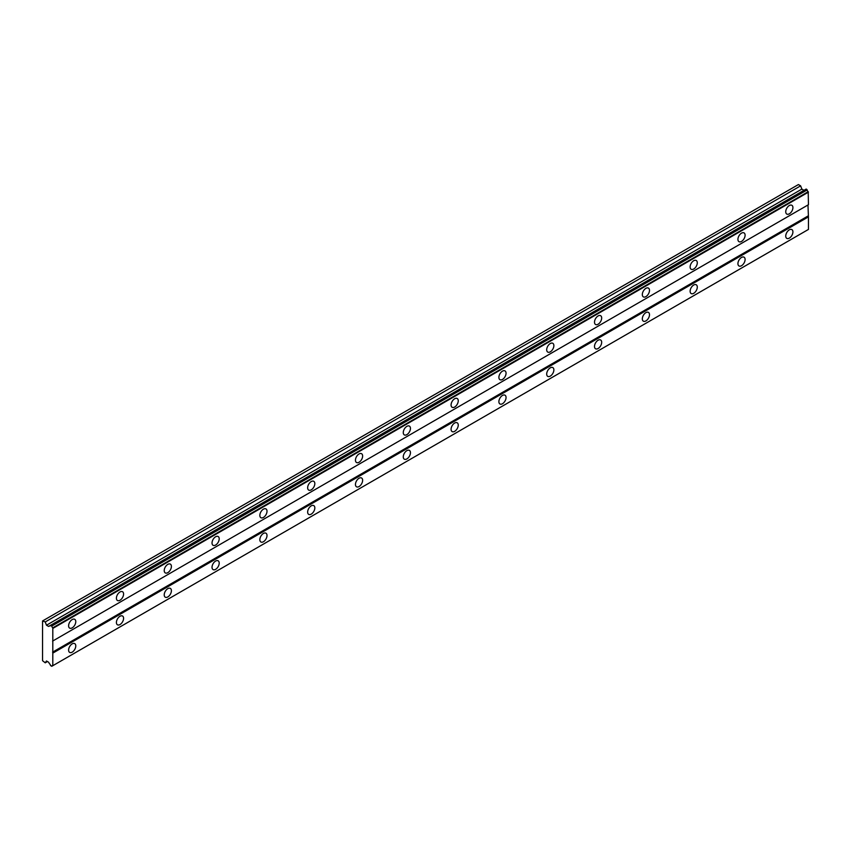 <?xml version="1.0" encoding="UTF-8"?>
<svg xmlns="http://www.w3.org/2000/svg" width="851" height="851" viewBox="0 0 851 851"><rect width="100%" height="100%" fill="white"/><g stroke="black" fill="none" stroke-linecap="round" stroke-linejoin="round"><path stroke-width="1.28" d="M789.324 213.824A5.074 2.925 120 0 0 792.643 209.357A5.074 2.925 120 0 0 791.866 205.293A5.074 2.925 120 0 0 789.324 205.538A5.074 2.925 120 0 0 786.016 210.006A5.074 2.925 120 0 0 786.792 214.069A5.074 2.925 120 0 0 789.324 213.824M72.197 627.857A5.074 2.925 120 0 0 75.505 623.389A5.074 2.925 120 0 0 74.728 619.326A5.074 2.925 120 0 0 72.197 619.571A5.074 2.925 120 0 0 68.878 624.049A5.074 2.925 120 0 0 69.654 628.112A5.074 2.925 120 0 0 72.197 627.857M120.002 600.253A5.074 2.925 120 0 0 123.31 595.785A5.074 2.925 120 0 0 122.533 591.722A5.074 2.925 120 0 0 120.002 591.977A5.074 2.925 120 0 0 116.683 596.445A5.074 2.925 120 0 0 117.47 600.508A5.074 2.925 120 0 0 120.002 600.253M167.807 572.649A5.074 2.925 120 0 0 171.125 568.181A5.074 2.925 120 0 0 170.349 564.117A5.074 2.925 120 0 0 167.807 564.373A5.074 2.925 120 0 0 164.498 568.84A5.074 2.925 120 0 0 165.275 572.904A5.074 2.925 120 0 0 167.807 572.649M215.622 545.044A5.074 2.925 120 0 0 218.93 540.576A5.074 2.925 120 0 0 218.154 536.513A5.074 2.925 120 0 0 215.622 536.768A5.074 2.925 120 0 0 212.303 541.236A5.074 2.925 120 0 0 213.08 545.3A5.074 2.925 120 0 0 215.622 545.044M263.427 517.451A5.074 2.925 120 0 0 266.735 512.983A5.074 2.925 120 0 0 265.959 508.919A5.074 2.925 120 0 0 263.427 509.164A5.074 2.925 120 0 0 260.119 513.632A5.074 2.925 120 0 0 260.895 517.695A5.074 2.925 120 0 0 263.427 517.451M311.232 489.846A5.074 2.925 120 0 0 314.551 485.378A5.074 2.925 120 0 0 313.774 481.315A5.074 2.925 120 0 0 311.232 481.56A5.074 2.925 120 0 0 307.924 486.027A5.074 2.925 120 0 0 308.7 490.091A5.074 2.925 120 0 0 311.232 489.846M359.048 462.242A5.074 2.925 120 0 0 362.356 457.774A5.074 2.925 120 0 0 361.579 453.711A5.074 2.925 120 0 0 359.048 453.966A5.074 2.925 120 0 0 355.729 458.434A5.074 2.925 120 0 0 356.505 462.497A5.074 2.925 120 0 0 359.048 462.242M406.852 434.638A5.074 2.925 120 0 0 410.171 430.17A5.074 2.925 120 0 0 409.395 426.106A5.074 2.925 120 0 0 406.852 426.362A5.074 2.925 120 0 0 403.544 430.829A5.074 2.925 120 0 0 404.321 434.893A5.074 2.925 120 0 0 406.852 434.638M454.668 407.033A5.074 2.925 120 0 0 457.976 402.566A5.074 2.925 120 0 0 457.2 398.502A5.074 2.925 120 0 0 454.668 398.757A5.074 2.925 120 0 0 451.349 403.225A5.074 2.925 120 0 0 452.126 407.289A5.074 2.925 120 0 0 454.668 407.033M502.473 379.44A5.074 2.925 120 0 0 505.781 374.972A5.074 2.925 120 0 0 505.005 370.908A5.074 2.925 120 0 0 502.473 371.153A5.074 2.925 120 0 0 499.165 375.621A5.074 2.925 120 0 0 499.941 379.684A5.074 2.925 120 0 0 502.473 379.44M550.278 351.835A5.074 2.925 120 0 0 553.597 347.368A5.074 2.925 120 0 0 552.82 343.304A5.074 2.925 120 0 0 550.278 343.549A5.074 2.925 120 0 0 546.97 348.016A5.074 2.925 120 0 0 547.746 352.08A5.074 2.925 120 0 0 550.278 351.835M598.093 324.231A5.074 2.925 120 0 0 601.402 319.763A5.074 2.925 120 0 0 600.625 315.7A5.074 2.925 120 0 0 598.093 315.955A5.074 2.925 120 0 0 594.775 320.423A5.074 2.925 120 0 0 595.551 324.486A5.074 2.925 120 0 0 598.093 324.231M645.898 296.627A5.074 2.925 120 0 0 649.217 292.159A5.074 2.925 120 0 0 648.43 288.095A5.074 2.925 120 0 0 645.898 288.351A5.074 2.925 120 0 0 642.59 292.818A5.074 2.925 120 0 0 643.367 296.882A5.074 2.925 120 0 0 645.898 296.627M693.703 269.022A5.074 2.925 120 0 0 697.022 264.555A5.074 2.925 120 0 0 696.246 260.491A5.074 2.925 120 0 0 693.703 260.746A5.074 2.925 120 0 0 690.395 265.214A5.074 2.925 120 0 0 691.172 269.278A5.074 2.925 120 0 0 693.703 269.022M741.519 241.429A5.074 2.925 120 0 0 744.827 236.961A5.074 2.925 120 0 0 744.051 232.897A5.074 2.925 120 0 0 741.519 233.142A5.074 2.925 120 0 0 738.2 237.61A5.074 2.925 120 0 0 738.987 241.673A5.074 2.925 120 0 0 741.519 241.429M789.324 238.11A5.074 2.925 120 0 0 792.643 233.642A5.074 2.925 120 0 0 791.866 229.579A5.074 2.925 120 0 0 789.324 229.834A5.074 2.925 120 0 0 786.016 234.302A5.074 2.925 120 0 0 786.792 238.365A5.074 2.925 120 0 0 789.324 238.11M72.197 652.143A5.074 2.925 120 0 0 75.505 647.675A5.074 2.925 120 0 0 74.728 643.611A5.074 2.925 120 0 0 72.197 643.867A5.074 2.925 120 0 0 68.878 648.334A5.074 2.925 120 0 0 69.654 652.398A5.074 2.925 120 0 0 72.197 652.143M120.002 624.549A5.074 2.925 120 0 0 123.31 620.071A5.074 2.925 120 0 0 122.533 616.018A5.074 2.925 120 0 0 120.002 616.262A5.074 2.925 120 0 0 116.683 620.73A5.074 2.925 120 0 0 117.47 624.794A5.074 2.925 120 0 0 120.002 624.549M167.807 596.945A5.074 2.925 120 0 0 171.125 592.477A5.074 2.925 120 0 0 170.349 588.413A5.074 2.925 120 0 0 167.807 588.658A5.074 2.925 120 0 0 164.498 593.126A5.074 2.925 120 0 0 165.275 597.189A5.074 2.925 120 0 0 167.807 596.945M215.622 569.34A5.074 2.925 120 0 0 218.93 564.873A5.074 2.925 120 0 0 218.154 560.809A5.074 2.925 120 0 0 215.622 561.064A5.074 2.925 120 0 0 212.303 565.532A5.074 2.925 120 0 0 213.08 569.596A5.074 2.925 120 0 0 215.622 569.34M263.427 541.736A5.074 2.925 120 0 0 266.735 537.268A5.074 2.925 120 0 0 265.959 533.205A5.074 2.925 120 0 0 263.427 533.46A5.074 2.925 120 0 0 260.119 537.928A5.074 2.925 120 0 0 260.895 541.991A5.074 2.925 120 0 0 263.427 541.736M311.232 514.132A5.074 2.925 120 0 0 314.551 509.664A5.074 2.925 120 0 0 313.774 505.6A5.074 2.925 120 0 0 311.232 505.856A5.074 2.925 120 0 0 307.924 510.323A5.074 2.925 120 0 0 308.7 514.387A5.074 2.925 120 0 0 311.232 514.132M359.048 486.538A5.074 2.925 120 0 0 362.356 482.06A5.074 2.925 120 0 0 361.579 477.996A5.074 2.925 120 0 0 359.048 478.251A5.074 2.925 120 0 0 355.729 482.719A5.074 2.925 120 0 0 356.505 486.783A5.074 2.925 120 0 0 359.048 486.538M406.852 458.934A5.074 2.925 120 0 0 410.171 454.466A5.074 2.925 120 0 0 409.395 450.402A5.074 2.925 120 0 0 406.852 450.647A5.074 2.925 120 0 0 403.544 455.115A5.074 2.925 120 0 0 404.321 459.178A5.074 2.925 120 0 0 406.852 458.934M454.668 431.329A5.074 2.925 120 0 0 457.976 426.862A5.074 2.925 120 0 0 457.2 422.798A5.074 2.925 120 0 0 454.668 423.043A5.074 2.925 120 0 0 451.349 427.521A5.074 2.925 120 0 0 452.126 431.585A5.074 2.925 120 0 0 454.668 431.329M502.473 403.725A5.074 2.925 120 0 0 505.781 399.257A5.074 2.925 120 0 0 505.005 395.194A5.074 2.925 120 0 0 502.473 395.449A5.074 2.925 120 0 0 499.165 399.917A5.074 2.925 120 0 0 499.941 403.98A5.074 2.925 120 0 0 502.473 403.725M550.278 376.121A5.074 2.925 120 0 0 553.597 371.653A5.074 2.925 120 0 0 552.82 367.589A5.074 2.925 120 0 0 550.278 367.845A5.074 2.925 120 0 0 546.97 372.312A5.074 2.925 120 0 0 547.746 376.376A5.074 2.925 120 0 0 550.278 376.121M598.093 348.516A5.074 2.925 120 0 0 601.402 344.049A5.074 2.925 120 0 0 600.625 339.985A5.074 2.925 120 0 0 598.093 340.24A5.074 2.925 120 0 0 594.775 344.708A5.074 2.925 120 0 0 595.551 348.772A5.074 2.925 120 0 0 598.093 348.516M645.898 320.923A5.074 2.925 120 0 0 649.217 316.455A5.074 2.925 120 0 0 648.43 312.391A5.074 2.925 120 0 0 645.898 312.636A5.074 2.925 120 0 0 642.59 317.104A5.074 2.925 120 0 0 643.367 321.167A5.074 2.925 120 0 0 645.898 320.923M693.703 293.318A5.074 2.925 120 0 0 697.022 288.851A5.074 2.925 120 0 0 696.246 284.787A5.074 2.925 120 0 0 693.703 285.032A5.074 2.925 120 0 0 690.395 289.5A5.074 2.925 120 0 0 691.172 293.563A5.074 2.925 120 0 0 693.703 293.318M741.519 265.714A5.074 2.925 120 0 0 744.827 261.246A5.074 2.925 120 0 0 744.051 257.183A5.074 2.925 120 0 0 741.519 257.438A5.074 2.925 120 0 0 738.2 261.906A5.074 2.925 120 0 0 738.987 265.969A5.074 2.925 120 0 0 741.519 265.714M42.55 620.953L42.55 660.706L45.241 662.812L46.486 660.993L48.592 662.206L49.507 663.791A1.606 0.925 60 0 1 50.517 665.546L51.794 666.28A1.606 0.925 60 0 1 52.113 665.673A1.606 0.925 60 0 1 52.805 665.695L52.805 627.815A1.606 0.925 60 0 1 51.794 626.049L50.517 625.315A1.606 0.925 60 0 1 50.198 625.921A1.606 0.925 60 0 1 49.507 625.9L48.592 626.432L46.486 625.219L45.241 621.953L42.55 620.953M50.794 625.166L806.174 189.05L807.173 189.933A1.606 0.925 -120 0 0 808.195 191.698L808.45 204.719L53.07 640.824M53.07 665.546L808.45 229.43L808.45 216.856L807.971 204.985L52.592 641.101M808.195 229.579L52.805 665.695M807.173 230.164L51.794 666.28M803.972 190.316L801.865 189.103L800.621 185.837L798.408 184.561L43.029 620.677M53.07 628.261L808.45 192.145M807.971 216.026L52.592 652.143M53.07 652.972L808.45 216.856M47.443 661.535L45.241 662.812M800.621 185.837L45.241 621.953M801.865 189.103L46.486 625.219M52.805 627.815L808.195 191.698M50.517 625.315L49.507 625.9M51.794 626.049L807.173 189.933M51.528 625.581L806.908 189.465"/></g></svg>
